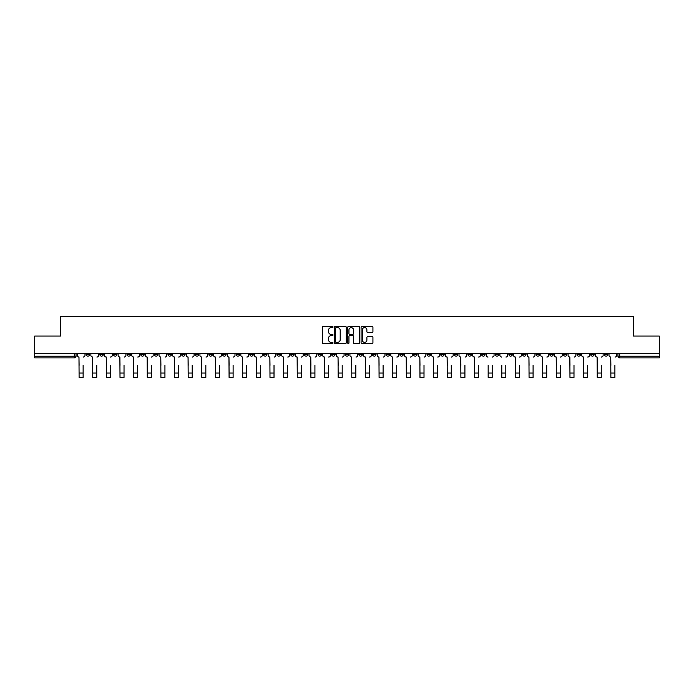 <?xml version="1.0" encoding="UTF-8"?>
<svg xmlns="http://www.w3.org/2000/svg" width="694" height="694" viewBox="0 0 694 694"><rect width="100%" height="100%" fill="white"/><g stroke="black" fill="none" stroke-linecap="round" stroke-linejoin="round"><path stroke-width="1.04" d="M333.016 327.021A0.599 0.599 0 0 0 332.417 326.423L323.3 326.423A0.859 0.859 0 0 0 322.441 327.282L322.441 342.723A0.859 0.859 0 0 0 323.3 343.582L332.417 343.582A0.599 0.599 0 0 0 333.016 342.983A0.599 0.599 0 0 0 332.417 342.385L331.238 342.385A2.741 2.741 0 0 1 328.488 339.635L328.488 338.351A2.741 2.741 0 0 1 331.238 335.601L332.417 335.601A0.599 0.599 0 0 0 333.016 335.002A0.599 0.599 0 0 0 332.417 334.404L331.238 334.404A2.741 2.741 0 0 1 328.488 331.654L328.488 330.37A2.741 2.741 0 0 1 331.238 327.629L332.417 327.629A0.599 0.599 0 0 0 333.016 327.021M536.15 353.446L536.15 354.408L539.646 354.408A1.752 1.752 0 0 1 537.893 356.152A1.752 1.752 0 0 1 536.15 354.408L536.15 353.446M454.336 353.446L454.336 354.408L457.832 354.408A1.752 1.752 0 0 1 456.079 356.152A1.752 1.752 0 0 1 454.336 354.408L454.336 353.446M440.699 353.446L440.699 354.408L444.195 354.408A1.752 1.752 0 0 1 442.451 356.152A1.752 1.752 0 0 1 440.699 354.408L440.699 353.446M358.885 353.446L358.885 354.408L362.381 354.408A1.752 1.752 0 0 1 360.637 356.152A1.752 1.752 0 0 1 358.885 354.408L358.885 353.446M345.248 353.446L345.248 354.408L348.752 354.408A1.752 1.752 0 0 1 347 356.152A1.752 1.752 0 0 1 345.248 354.408L345.248 353.446M331.619 353.446L331.619 354.408L335.115 354.408A1.752 1.752 0 0 1 333.363 356.152A1.752 1.752 0 0 1 331.619 354.408L331.619 353.446M304.345 353.446L304.345 354.408L307.841 354.408A1.752 1.752 0 0 1 306.097 356.152A1.752 1.752 0 0 1 304.345 354.408L304.345 353.446M277.079 354.408L277.079 353.446L277.079 354.408A1.752 1.752 0 0 0 278.823 356.152A1.752 1.752 0 0 1 277.079 354.408L280.576 354.408A1.752 1.752 0 0 1 278.823 356.152A1.752 1.752 0 0 0 280.576 354.408L280.576 353.446L280.576 354.408M263.442 354.408L263.442 353.446L263.442 354.408A1.752 1.752 0 0 0 265.186 356.152A1.752 1.752 0 0 1 263.442 354.408L266.938 354.408A1.752 1.752 0 0 1 265.186 356.152M249.805 354.408L249.805 353.446L249.805 354.408A1.752 1.752 0 0 0 251.549 356.152A1.752 1.752 0 0 1 249.805 354.408L253.301 354.408A1.752 1.752 0 0 1 251.549 356.152A1.752 1.752 0 0 0 253.301 354.408L253.301 353.446L253.301 354.408M236.168 353.446L236.168 354.408L239.664 354.408A1.752 1.752 0 0 1 237.921 356.152A1.752 1.752 0 0 1 236.168 354.408L236.168 353.446M222.531 353.446L222.531 354.408L226.027 354.408A1.752 1.752 0 0 1 224.283 356.152A1.752 1.752 0 0 1 222.531 354.408L222.531 353.446M208.903 353.446L208.903 354.408L212.399 354.408A1.752 1.752 0 0 1 210.646 356.152A1.752 1.752 0 0 1 208.903 354.408L208.903 353.446M195.266 354.408L195.266 353.446L195.266 354.408A1.752 1.752 0 0 0 197.009 356.152A1.752 1.752 0 0 1 195.266 354.408L198.762 354.408A1.752 1.752 0 0 1 197.009 356.152M167.991 354.408L167.991 353.446L167.991 354.408A1.752 1.752 0 0 0 169.744 356.152A1.752 1.752 0 0 1 167.991 354.408L171.487 354.408A1.752 1.752 0 0 1 169.744 356.152A1.752 1.752 0 0 0 171.487 354.408L171.487 353.446L171.487 354.408M154.354 354.408L154.354 353.446L154.354 354.408A1.752 1.752 0 0 0 156.107 356.152A1.752 1.752 0 0 1 154.354 354.408L157.85 354.408A1.752 1.752 0 0 1 156.107 356.152A1.752 1.752 0 0 0 157.85 354.408L157.85 353.446L157.85 354.408M140.726 354.408L140.726 353.446L140.726 354.408A1.752 1.752 0 0 0 142.47 356.152A1.752 1.752 0 0 1 140.726 354.408L144.222 354.408A1.752 1.752 0 0 1 142.47 356.152A1.752 1.752 0 0 0 144.222 354.408L144.222 353.446L144.222 354.408M127.089 354.408L127.089 353.446L127.089 354.408A1.752 1.752 0 0 0 128.832 356.152A1.752 1.752 0 0 1 127.089 354.408L130.585 354.408A1.752 1.752 0 0 1 128.832 356.152M113.452 354.408L113.452 353.446L113.452 354.408A1.752 1.752 0 0 0 115.204 356.152A1.752 1.752 0 0 1 113.452 354.408L116.948 354.408A1.752 1.752 0 0 1 115.204 356.152A1.752 1.752 0 0 0 116.948 354.408L116.948 353.446L116.948 354.408M99.815 354.408L99.815 353.446L99.815 354.408A1.752 1.752 0 0 0 101.567 356.152A1.752 1.752 0 0 1 99.815 354.408L103.311 354.408A1.752 1.752 0 0 1 101.567 356.152A1.752 1.752 0 0 0 103.311 354.408L103.311 353.446L103.311 354.408M372.071 332.469A0.859 0.859 0 0 0 372.93 331.611L372.93 327.282A0.859 0.859 0 0 0 372.071 326.423L361.947 326.423A0.859 0.859 0 0 0 361.088 327.282L361.088 342.723A0.859 0.859 0 0 0 361.947 343.582L372.071 343.582A0.859 0.859 0 0 0 372.93 342.723L372.93 337.492A0.859 0.859 0 0 0 372.071 336.633L367.742 336.633A0.859 0.859 0 0 0 366.883 337.492L366.883 340.086A2.299 2.299 0 0 1 364.584 342.385A2.299 2.299 0 0 1 362.294 340.086L362.294 329.919A2.299 2.299 0 0 1 364.584 327.629A2.299 2.299 0 0 1 366.883 329.919L366.883 331.611A0.859 0.859 0 0 0 367.742 332.469L372.071 332.469M34.7 353.446L34.7 336.052L60.751 336.052L60.751 316.559L633.249 316.559L633.249 336.052L659.3 336.052L659.3 353.446L34.7 353.446L34.7 356.152L76.045 356.152L76.045 353.446L76.045 356.152A1.752 1.752 0 0 1 74.293 357.904L34.7 357.904L34.7 356.152M346.245 327.282A0.859 0.859 0 0 0 345.395 326.423L335.271 326.423A0.859 0.859 0 0 0 334.413 327.282L334.413 342.723A0.859 0.859 0 0 0 335.271 343.582L345.395 343.582A0.859 0.859 0 0 0 346.245 342.723L346.245 327.282M348.605 326.423L358.729 326.423A0.859 0.859 0 0 1 359.587 327.282L359.587 342.723A0.859 0.859 0 0 1 358.729 343.582L354.4 343.582A0.859 0.859 0 0 1 353.541 342.723L353.541 336.46A0.859 0.859 0 0 0 352.682 335.601L349.811 335.601A0.859 0.859 0 0 0 348.952 336.46L348.952 342.983A0.599 0.599 0 0 1 348.353 343.582A0.599 0.599 0 0 1 347.755 342.983L347.755 327.282A0.859 0.859 0 0 1 348.605 326.423M617.955 353.446L617.955 356.152L659.3 356.152L659.3 357.904L619.707 357.904A1.752 1.752 0 0 1 617.955 356.152A1.752 1.752 0 0 0 619.707 357.904L619.707 353.446M659.3 353.446L659.3 356.152M607.814 354.408L607.814 353.446L607.814 354.408A1.752 1.752 0 0 1 606.07 356.152A1.752 1.752 0 0 1 604.318 354.408L607.814 354.408A1.752 1.752 0 0 1 606.07 356.152M604.318 353.446L604.318 354.408M594.185 353.446L594.185 354.408A1.752 1.752 0 0 1 592.433 356.152A1.752 1.752 0 0 1 590.689 354.408A1.752 1.752 0 0 0 592.433 356.152M590.689 353.446L590.689 354.408L594.185 354.408M580.548 353.446L580.548 354.408A1.752 1.752 0 0 1 578.796 356.152A1.752 1.752 0 0 1 577.052 354.408L580.548 354.408A1.752 1.752 0 0 1 578.796 356.152M577.052 353.446L577.052 354.408M566.911 353.446L566.911 354.408A1.752 1.752 0 0 1 565.168 356.152A1.752 1.752 0 0 1 563.415 354.408A1.752 1.752 0 0 0 565.168 356.152M563.415 353.446L563.415 354.408L566.911 354.408M553.274 353.446L553.274 354.408A1.752 1.752 0 0 1 551.53 356.152A1.752 1.752 0 0 1 549.778 354.408L553.274 354.408M549.778 353.446L549.778 354.408M539.646 353.446L539.646 354.408A1.752 1.752 0 0 1 537.893 356.152M526.009 353.446L526.009 354.408A1.752 1.752 0 0 1 524.256 356.152A1.752 1.752 0 0 1 522.513 354.408L526.009 354.408M522.513 353.446L522.513 354.408M512.372 353.446L512.372 354.408A1.752 1.752 0 0 1 510.619 356.152A1.752 1.752 0 0 1 508.876 354.408L512.372 354.408M508.876 353.446L508.876 354.408M498.734 353.446L498.734 354.408A1.752 1.752 0 0 1 496.991 356.152A1.752 1.752 0 0 1 495.238 354.408A1.752 1.752 0 0 0 496.991 356.152M495.238 353.446L495.238 354.408L498.734 354.408M485.097 353.446L485.097 354.408A1.752 1.752 0 0 1 483.354 356.152A1.752 1.752 0 0 1 481.601 354.408L485.097 354.408M481.601 353.446L481.601 354.408M471.469 353.446L471.469 354.408A1.752 1.752 0 0 1 469.717 356.152A1.752 1.752 0 0 1 467.973 354.408L471.469 354.408M467.973 353.446L467.973 354.408M457.832 353.446L457.832 354.408M444.195 353.446L444.195 354.408L444.195 353.446M430.558 353.446L430.558 354.408A1.752 1.752 0 0 1 428.814 356.152A1.752 1.752 0 0 1 427.062 354.408L430.558 354.408M427.062 353.446L427.062 354.408M416.921 353.446L416.921 354.408A1.752 1.752 0 0 1 415.177 356.152A1.752 1.752 0 0 1 413.424 354.408L416.921 354.408M413.424 353.446L413.424 354.408M403.292 353.446L403.292 354.408A1.752 1.752 0 0 1 401.54 356.152A1.752 1.752 0 0 1 399.796 354.408L403.292 354.408M399.796 353.446L399.796 354.408M389.655 353.446L389.655 354.408A1.752 1.752 0 0 1 387.903 356.152A1.752 1.752 0 0 1 386.159 354.408L389.655 354.408M386.159 353.446L386.159 354.408M376.018 353.446L376.018 354.408A1.752 1.752 0 0 1 374.274 356.152A1.752 1.752 0 0 1 372.522 354.408L376.018 354.408M372.522 353.446L372.522 354.408M362.381 353.446L362.381 354.408A1.752 1.752 0 0 1 360.637 356.152M348.752 353.446L348.752 354.408M335.115 354.408L335.115 353.446L335.115 354.408A1.752 1.752 0 0 1 333.363 356.152M321.478 353.446L321.478 354.408A1.752 1.752 0 0 1 319.726 356.152A1.752 1.752 0 0 1 317.982 354.408A1.752 1.752 0 0 0 319.726 356.152A1.752 1.752 0 0 0 321.478 354.408L317.982 354.408L317.982 353.446M307.841 354.408L307.841 353.446L307.841 354.408A1.752 1.752 0 0 1 306.097 356.152M294.204 353.446L294.204 354.408A1.752 1.752 0 0 1 292.46 356.152A1.752 1.752 0 0 1 290.708 354.408A1.752 1.752 0 0 0 292.46 356.152M290.708 353.446L290.708 354.408L294.204 354.408M266.938 353.446L266.938 354.408L266.938 353.446M239.664 354.408L239.664 353.446L239.664 354.408A1.752 1.752 0 0 1 237.921 356.152M226.027 354.408L226.027 353.446L226.027 354.408A1.752 1.752 0 0 1 224.283 356.152M212.399 354.408L212.399 353.446L212.399 354.408A1.752 1.752 0 0 1 210.646 356.152M198.762 353.446L198.762 354.408L198.762 353.446M185.125 354.408L185.125 353.446L185.125 354.408A1.752 1.752 0 0 1 183.381 356.152A1.752 1.752 0 0 1 181.628 354.408L185.125 354.408A1.752 1.752 0 0 1 183.381 356.152M181.628 353.446L181.628 354.408M130.585 353.446L130.585 354.408L130.585 353.446M89.682 353.446L89.682 354.408A1.752 1.752 0 0 1 87.93 356.152A1.752 1.752 0 0 1 86.186 354.408A1.752 1.752 0 0 0 87.93 356.152A1.752 1.752 0 0 0 89.682 354.408L89.682 353.446M86.186 353.446L86.186 354.408L89.682 354.408M74.293 353.446L74.293 357.904A1.752 1.752 0 0 0 76.045 356.152M336.208 327.629A0.599 0.599 0 0 0 335.61 328.227L335.61 341.778A0.599 0.599 0 0 0 336.208 342.385L337.458 342.385A2.741 2.741 0 0 0 340.199 339.635L340.199 330.37A2.741 2.741 0 0 0 337.458 327.629L336.208 327.629M353.541 329.962A2.299 2.299 0 0 0 351.251 327.672A2.299 2.299 0 0 0 348.952 329.962L348.952 333.545A0.859 0.859 0 0 0 349.811 334.404L352.682 334.404A0.859 0.859 0 0 0 353.541 333.545L353.541 329.962M77.225 355.285L77.225 353.446L77.225 355.285A1.752 1.752 0 0 0 78.969 357.028L79.099 365.33M78.969 357.028L79.099 377.441L83.124 377.441L83.124 365.33M84.998 355.285L84.998 353.446L84.998 355.285A1.752 1.752 0 0 1 83.254 357.028M83.124 377.441L79.099 377.441M90.862 355.285L90.862 353.446L90.862 355.285A1.752 1.752 0 0 0 92.606 357.028L92.736 365.33M92.606 357.028L92.736 377.441L96.761 377.441L96.761 365.33M98.635 355.285L98.635 353.446L98.635 355.285A1.752 1.752 0 0 1 96.891 357.028M104.49 355.285L104.49 353.446L104.49 355.285A1.752 1.752 0 0 0 106.243 357.028L106.373 365.33M106.243 357.028L106.373 377.441L110.389 377.441L110.389 365.33M112.272 355.285L112.272 353.446L112.272 355.285A1.752 1.752 0 0 1 110.528 357.028M96.761 377.441L92.736 377.441M110.389 377.441L106.373 377.441M118.127 355.285L118.127 353.446L118.127 355.285A1.752 1.752 0 0 0 119.88 357.028L120.01 365.33M119.88 357.028L120.01 377.441L124.026 377.441L124.026 365.33M125.909 355.285L125.909 353.446L125.909 355.285A1.752 1.752 0 0 1 124.157 357.028M131.765 355.285L131.765 353.446L131.765 355.285A1.752 1.752 0 0 0 133.508 357.028L133.647 365.33M133.508 357.028L133.647 377.441L137.664 377.441L137.664 365.33M139.546 355.285L139.546 353.446L139.546 355.285A1.752 1.752 0 0 1 137.794 357.028M145.402 355.285L145.402 353.446L145.402 355.285A1.752 1.752 0 0 0 147.145 357.028L147.275 365.33M147.145 357.028L147.275 377.441L151.301 377.441L151.301 365.33M153.174 355.285L153.174 353.446L153.174 355.285A1.752 1.752 0 0 1 151.431 357.028M124.026 377.441L120.01 377.441M137.664 377.441L133.647 377.441M151.301 377.441L147.275 377.441M159.03 355.285L159.03 353.446L159.03 355.285A1.752 1.752 0 0 0 160.782 357.028L160.913 365.33M160.782 357.028L160.913 377.441L164.938 377.441L164.938 365.33M166.812 355.285L166.812 353.446L166.812 355.285A1.752 1.752 0 0 1 165.068 357.028M164.938 377.441L160.913 377.441M172.667 355.285L172.667 353.446L172.667 355.285A1.752 1.752 0 0 0 174.42 357.028L174.55 365.33M174.42 357.028L174.55 377.441L178.566 377.441L178.566 365.33M180.449 355.285L180.449 353.446L180.449 355.285A1.752 1.752 0 0 1 178.696 357.028M178.566 377.441L174.55 377.441M186.304 355.285L186.304 353.446L186.304 355.285A1.752 1.752 0 0 0 188.057 357.028L188.187 365.33M188.057 357.028L188.187 377.441L192.203 377.441L192.203 365.33M194.086 355.285L194.086 353.446L194.086 355.285A1.752 1.752 0 0 1 192.333 357.028M192.203 377.441L188.187 377.441M199.941 355.285L199.941 353.446L199.941 355.285A1.752 1.752 0 0 0 201.685 357.028L201.815 365.33M201.685 357.028L201.815 377.441L205.84 377.441L205.84 365.33M207.723 355.285L207.723 353.446L207.723 355.285A1.752 1.752 0 0 1 205.971 357.028M205.84 377.441L201.815 377.441M213.578 355.285L213.578 353.446L213.578 355.285A1.752 1.752 0 0 0 215.322 357.028L215.452 365.33M215.322 357.028L215.452 377.441L219.478 377.441L219.478 365.33M221.351 355.285L221.351 353.446L221.351 355.285A1.752 1.752 0 0 1 219.608 357.028M219.478 377.441L215.452 377.441M227.207 355.285L227.207 353.446L227.207 355.285A1.752 1.752 0 0 0 228.959 357.028L229.089 365.33M228.959 357.028L229.089 377.441L233.115 377.441L233.115 365.33M234.988 355.285L234.988 353.446L234.988 355.285A1.752 1.752 0 0 1 233.245 357.028M233.115 377.441L229.089 377.441M240.844 355.285L240.844 353.446L240.844 355.285A1.752 1.752 0 0 0 242.596 357.028L242.727 365.33M242.596 357.028L242.727 377.441L246.743 377.441L246.743 365.33M248.626 355.285L248.626 353.446L248.626 355.285A1.752 1.752 0 0 1 246.873 357.028M246.743 377.441L242.727 377.441M254.481 355.285L254.481 353.446L254.481 355.285A1.752 1.752 0 0 0 256.233 357.028L256.364 365.33M256.233 357.028L256.364 377.441L260.38 377.441L260.38 365.33M262.263 355.285L262.263 353.446L262.263 355.285A1.752 1.752 0 0 1 260.51 357.028M260.38 377.441L256.364 377.441M268.118 355.285L268.118 353.446L268.118 355.285A1.752 1.752 0 0 0 269.862 357.028L269.992 365.33M269.862 357.028L269.992 377.441L274.017 377.441L274.017 365.33M275.9 355.285L275.9 353.446L275.9 355.285A1.752 1.752 0 0 1 274.147 357.028M274.017 377.441L269.992 377.441M281.755 355.285L281.755 353.446L281.755 355.285A1.752 1.752 0 0 0 283.499 357.028L283.629 365.33M283.499 357.028L283.629 377.441L287.654 377.441L287.654 365.33M289.528 355.285L289.528 353.446L289.528 355.285A1.752 1.752 0 0 1 287.784 357.028M287.654 377.441L283.629 377.441M295.384 355.285L295.384 353.446L295.384 355.285A1.752 1.752 0 0 0 297.136 357.028L297.266 365.33M297.136 357.028L297.266 377.441L301.283 377.441L301.283 365.33M303.165 355.285L303.165 353.446L303.165 355.285A1.752 1.752 0 0 1 301.422 357.028M301.283 377.441L297.266 377.441M309.021 355.285L309.021 353.446L309.021 355.285A1.752 1.752 0 0 0 310.773 357.028L310.903 365.33M310.773 357.028L310.903 377.441L314.92 377.441L314.92 365.33M316.802 355.285L316.802 353.446L316.802 355.285A1.752 1.752 0 0 1 315.05 357.028M314.92 377.441L310.903 377.441M322.658 355.285L322.658 353.446L322.658 355.285A1.752 1.752 0 0 0 324.402 357.028L324.54 365.33M324.402 357.028L324.54 377.441L328.557 377.441L328.557 365.33M330.439 355.285L330.439 353.446L330.439 355.285A1.752 1.752 0 0 1 328.687 357.028M328.557 377.441L324.54 377.441M336.295 355.285L336.295 353.446L336.295 355.285A1.752 1.752 0 0 0 338.039 357.028L338.169 365.33M338.039 357.028L338.169 377.441L342.194 377.441L342.194 365.33M344.068 355.285L344.068 353.446L344.068 355.285A1.752 1.752 0 0 1 342.324 357.028M342.194 377.441L338.169 377.441M349.932 355.285L349.932 353.446L349.932 355.285A1.752 1.752 0 0 0 351.676 357.028L351.806 365.33M351.676 357.028L351.806 377.441L355.831 377.441L355.831 365.33M357.705 355.285L357.705 353.446L357.705 355.285A1.752 1.752 0 0 1 355.961 357.028M355.831 377.441L351.806 377.441M363.561 355.285L363.561 353.446L363.561 355.285A1.752 1.752 0 0 0 365.313 357.028L365.443 365.33M365.313 357.028L365.443 377.441L369.46 377.441L369.46 365.33M371.342 355.285L371.342 353.446L371.342 355.285A1.752 1.752 0 0 1 369.598 357.028M369.46 377.441L365.443 377.441M377.198 355.285L377.198 353.446L377.198 355.285A1.752 1.752 0 0 0 378.95 357.028L379.08 365.33M378.95 357.028L379.08 377.441L383.097 377.441L383.097 365.33M384.979 355.285L384.979 353.446L384.979 355.285A1.752 1.752 0 0 1 383.227 357.028M383.097 377.441L379.08 377.441M390.835 355.285L390.835 353.446L390.835 355.285A1.752 1.752 0 0 0 392.578 357.028L392.717 365.33M392.578 357.028L392.717 377.441L396.734 377.441L396.734 365.33M398.616 355.285L398.616 353.446L398.616 355.285A1.752 1.752 0 0 1 396.864 357.028M396.734 377.441L392.717 377.441M404.472 355.285L404.472 353.446L404.472 355.285A1.752 1.752 0 0 0 406.216 357.028L406.346 365.33M406.216 357.028L406.346 377.441L410.371 377.441L410.371 365.33M412.245 355.285L412.245 353.446L412.245 355.285A1.752 1.752 0 0 1 410.501 357.028M410.371 377.441L406.346 377.441M418.1 355.285L418.1 353.446L418.1 355.285A1.752 1.752 0 0 0 419.853 357.028L419.983 365.33M419.853 357.028L419.983 377.441L424.008 377.441L424.008 365.33M425.882 355.285L425.882 353.446L425.882 355.285A1.752 1.752 0 0 1 424.138 357.028M424.008 377.441L419.983 377.441M431.737 355.285L431.737 353.446L431.737 355.285A1.752 1.752 0 0 0 433.49 357.028L433.62 365.33M433.49 357.028L433.62 377.441L437.636 377.441L437.636 365.33M439.519 355.285L439.519 353.446L439.519 355.285A1.752 1.752 0 0 1 437.767 357.028M437.636 377.441L433.62 377.441M445.375 355.285L445.375 353.446L445.375 355.285A1.752 1.752 0 0 0 447.127 357.028L447.257 365.33M447.127 357.028L447.257 377.441L451.274 377.441L451.274 365.33M453.156 355.285L453.156 353.446L453.156 355.285A1.752 1.752 0 0 1 451.404 357.028M451.274 377.441L447.257 377.441M459.012 355.285L459.012 353.446L459.012 355.285A1.752 1.752 0 0 0 460.755 357.028L460.885 365.33M460.755 357.028L460.885 377.441L464.911 377.441L464.911 365.33M466.793 355.285L466.793 353.446L466.793 355.285A1.752 1.752 0 0 1 465.041 357.028M464.911 377.441L460.885 377.441M472.649 355.285L472.649 353.446L472.649 355.285A1.752 1.752 0 0 0 474.392 357.028L474.523 365.33M474.392 357.028L474.523 377.441L478.548 377.441L478.548 365.33M480.421 355.285L480.421 353.446L480.421 355.285A1.752 1.752 0 0 1 478.678 357.028M478.548 377.441L474.523 377.441M488.16 377.441L492.185 377.441L488.16 377.441L488.16 365.33M488.029 357.028L488.029 357.028A1.752 1.752 0 0 1 486.277 355.285L486.277 353.446L486.277 355.285M492.185 365.33L492.185 377.441M492.315 357.028A1.752 1.752 0 0 0 494.059 355.285L494.059 353.446L494.059 355.285M501.797 377.441L505.813 377.441L501.797 377.441L501.797 365.33M501.667 357.028L501.667 357.028A1.752 1.752 0 0 1 499.914 355.285L499.914 353.446L499.914 355.285M505.813 365.33L505.813 377.441M505.943 357.028A1.752 1.752 0 0 0 507.696 355.285L507.696 353.446L507.696 355.285M513.551 355.285L513.551 353.446L513.551 355.285A1.752 1.752 0 0 0 515.304 357.028L515.434 365.33M515.304 357.028L515.434 377.441L519.45 377.441L519.45 365.33M521.333 355.285L521.333 353.446L521.333 355.285A1.752 1.752 0 0 1 519.58 357.028M519.45 377.441L515.434 377.441M527.188 355.285L527.188 353.446L527.188 355.285A1.752 1.752 0 0 0 528.932 357.028L529.062 365.33M528.932 357.028L529.062 377.441L533.087 377.441L533.087 365.33M534.97 355.285L534.97 353.446L534.97 355.285A1.752 1.752 0 0 1 533.218 357.028M533.087 377.441L529.062 377.441M540.826 355.285L540.826 353.446L540.826 355.285A1.752 1.752 0 0 0 542.569 357.028L542.699 365.33M542.569 357.028L542.699 377.441L546.725 377.441L546.725 365.33M548.598 355.285L548.598 353.446L548.598 355.285A1.752 1.752 0 0 1 546.855 357.028M546.725 377.441L542.699 377.441M554.454 355.285L554.454 353.446L554.454 355.285A1.752 1.752 0 0 0 556.206 357.028L556.336 365.33M556.206 357.028L556.336 377.441L560.353 377.441L560.353 365.33M562.235 355.285L562.235 353.446L562.235 355.285A1.752 1.752 0 0 1 560.492 357.028M560.353 377.441L556.336 377.441M568.091 355.285L568.091 353.446L568.091 355.285A1.752 1.752 0 0 0 569.843 357.028L569.974 365.33M569.843 357.028L569.974 377.441L573.99 377.441L573.99 365.33M575.873 355.285L575.873 353.446L575.873 355.285A1.752 1.752 0 0 1 574.12 357.028M573.99 377.441L569.974 377.441M581.728 355.285L581.728 353.446L581.728 355.285A1.752 1.752 0 0 0 583.472 357.028L583.611 365.33M583.472 357.028L583.611 377.441L587.627 377.441L587.627 365.33M589.51 355.285L589.51 353.446L589.51 355.285A1.752 1.752 0 0 1 587.757 357.028M587.627 377.441L583.611 377.441M595.365 355.285L595.365 353.446L595.365 355.285A1.752 1.752 0 0 0 597.109 357.028L597.239 365.33M597.109 357.028L597.239 377.441L601.264 377.441L601.264 365.33M603.138 355.285L603.138 353.446L603.138 355.285A1.752 1.752 0 0 1 601.394 357.028M601.264 377.441L597.239 377.441M609.002 355.285L609.002 353.446L609.002 355.285A1.752 1.752 0 0 0 610.746 357.028L610.876 365.33M610.746 357.028L610.876 377.441L614.901 377.441L614.901 365.33M616.775 355.285L616.775 353.446L616.775 355.285A1.752 1.752 0 0 1 615.031 357.028M614.901 377.441L610.876 377.441M83.124 373.025L79.099 373.025M96.761 373.025L92.736 373.025M110.389 373.025L106.373 373.025M124.026 373.025L120.01 373.025M137.664 373.025L133.647 373.025M151.301 373.025L147.275 373.025M164.938 373.025L160.913 373.025M178.566 373.025L174.55 373.025M192.203 373.025L188.187 373.025M205.84 373.025L201.815 373.025M219.478 373.025L215.452 373.025M233.115 373.025L229.089 373.025M246.743 373.025L242.727 373.025M260.38 373.025L256.364 373.025M274.017 373.025L269.992 373.025M287.654 373.025L283.629 373.025M301.283 373.025L297.266 373.025M314.92 373.025L310.903 373.025M328.557 373.025L324.54 373.025M342.194 373.025L338.169 373.025M355.831 373.025L351.806 373.025M369.46 373.025L365.443 373.025M383.097 373.025L379.08 373.025M396.734 373.025L392.717 373.025M410.371 373.025L406.346 373.025M424.008 373.025L419.983 373.025M437.636 373.025L433.62 373.025M451.274 373.025L447.257 373.025M464.911 373.025L460.885 373.025M478.548 373.025L474.523 373.025M492.185 373.025L488.16 373.025M505.813 373.025L501.797 373.025M519.45 373.025L515.434 373.025M533.087 373.025L529.062 373.025M546.725 373.025L542.699 373.025M560.353 373.025L556.336 373.025M573.99 373.025L569.974 373.025M587.627 373.025L583.611 373.025M601.264 373.025L597.239 373.025M614.901 373.025L610.876 373.025"/></g></svg>
